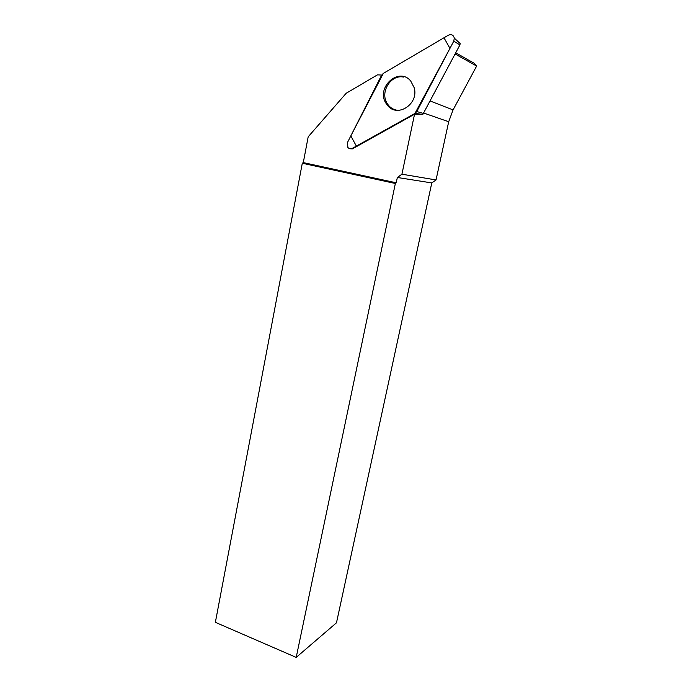 <?xml version="1.0" encoding="UTF-8"?>
<svg xmlns="http://www.w3.org/2000/svg" width="692" height="692" viewBox="0 0 692 692"><rect width="100%" height="100%" fill="white"/><g stroke="black" fill="none" stroke-linecap="round" stroke-linejoin="round"><path stroke-width="1.04" d="M458.381 41.901L460.171 43.553L459.912 44.937L422.847 114.388M352.375 148.339L414.958 113.427L416.783 111.524L453.762 41.148L454.324 38.155C453.424 34.946 451.443 33.96 448.381 35.197L383.333 73.387L381.56 75.298L347.453 142.543L347.894 147.482C349.183 148.867 350.68 149.152 352.375 148.339L353.335 148.347M410.693 80.981C398.756 66.311 375.531 87.797 386.041 103.35L387.589 105.487C397.398 118.124 419.032 104.034 414.214 87.763L410.693 80.981M455.743 52.826L474.02 63.18L476.632 66.069L453.07 109.907L448.693 121.749L436.038 179.955L401.931 174.202L397.346 177.481L396.231 182.8L395.357 183.492L296.202 657.4L215.368 622.324L302.3 163.243L303.295 162.603L308.191 136.8L346.19 93.264L377.495 74.848L381.69 75.065M296.202 657.4L336.476 622.8L431.791 182.93L436.038 179.955M396.231 182.8L303.295 162.603M401.931 174.202L414.543 114.223L352.392 148.875L350.783 148.797M395.357 183.492L302.3 163.243M431.791 182.93L397.346 177.481M414.958 113.427L422.414 114.336L414.543 114.223M403.453 77.063C391.023 74.321 380.046 91.664 386.863 102.9C389.397 107.303 393.082 109.786 397.917 110.348M476.632 66.069L455.128 53.985M395.772 183.553L302.802 163.321M383.333 73.387L350.818 135.909L356.371 146.107L414.958 113.427L449.956 48.388L443.979 37.783L383.333 73.387M459.912 44.937L453.762 41.148M416.783 111.524L423.694 113.514M397.234 110.322L396.43 110.14M396.923 110.227L397.381 110.331M448.693 121.749L423.911 113.099M453.07 109.907L430.286 101.041M460.171 43.553L454.324 38.155M387.26 103.592L386.041 103.35"/></g></svg>
